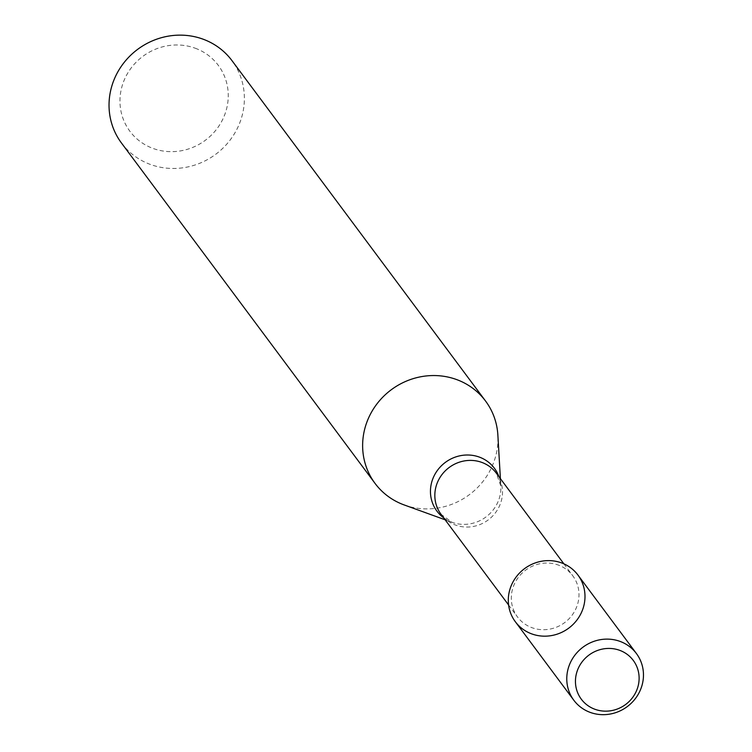 <?xml version="1.0" encoding="UTF-8"?>
<svg xmlns="http://www.w3.org/2000/svg" width="752" height="752" viewBox="0 0 752 752"><rect width="100%" height="100%" fill="white"/><g stroke="black" fill="none" stroke-linecap="round" stroke-linejoin="round"><path stroke-width="0.56" stroke-dasharray="3.76 2.82" d="M559.309 565.438A34.46 32.693 143.3 0 0 519.124 576.38A34.46 32.693 143.3 0 0 517.508 616.96A34.46 32.693 143.3 0 0 564.677 622.6A34.46 32.693 143.3 0 0 572.78 575.788A34.46 32.693 143.3 0 0 559.309 565.438M404.144 504.93A68.911 65.396 143.3 0 0 497.871 435.107M121.439 142.974A68.911 65.396 143.3 0 0 215.768 154.245A68.911 65.396 143.3 0 0 231.973 60.63M196.77 48.814A55.131 52.311 143.3 0 0 120.188 105.863A55.131 52.311 143.3 0 0 205.362 140.267A55.131 52.311 143.3 0 0 196.77 48.814M515.327 621.716A39.048 37.055 143.3 0 0 568.785 628.108A39.048 37.055 143.3 0 0 577.959 575.064M443.642 517.808A35.852 34.019 143.3 0 0 452.055 522.311L441.039 514.312A34.46 32.693 143.3 0 0 488.208 519.942A34.46 32.693 143.3 0 0 496.301 473.14L500.813 485.98A35.852 34.019 143.3 0 0 498.914 476.636M445.128 519.792L452.055 522.311A35.852 34.019 143.3 0 0 500.813 485.98L500.39 478.62M508.596 604.993L517.508 616.96M563.859 563.821L572.78 575.788"/><path stroke-width="1.13" d="M636.436 653.563L577.959 575.064A39.048 37.055 143.3 0 0 562.693 563.333A39.048 37.055 143.3 0 0 508.455 603.734A39.048 37.055 143.3 0 0 568.785 628.108A39.048 37.055 143.3 0 0 562.693 563.333A39.048 37.055 143.3 0 0 517.15 575.722A39.048 37.055 143.3 0 0 515.327 621.716L573.804 700.225A39.048 37.055 143.3 0 0 627.262 706.607A39.048 37.055 143.3 0 0 636.436 653.563A39.048 37.055 143.3 0 0 621.171 641.832A39.048 37.055 143.3 0 0 575.637 654.221A39.048 37.055 143.3 0 0 573.804 700.225M500.39 478.62L497.871 435.107A68.911 65.396 143.3 0 0 485.566 401.051A68.911 65.396 143.3 0 0 458.635 380.343A68.911 65.396 143.3 0 0 378.265 402.226A68.911 65.396 143.3 0 0 375.041 483.395A68.911 65.396 143.3 0 0 404.144 504.93L445.128 519.792M485.566 401.051L231.973 60.63A68.911 65.396 143.3 0 0 205.033 39.931A68.911 65.396 143.3 0 0 124.672 61.805A68.911 65.396 143.3 0 0 121.439 142.974L375.041 483.395M620.616 650.687A32.421 30.766 143.3 0 0 575.581 684.235A32.421 30.766 143.3 0 0 625.664 704.464A32.421 30.766 143.3 0 0 620.616 650.687M563.859 563.821L496.301 473.14A34.46 32.693 143.3 0 0 482.831 462.79A34.46 32.693 143.3 0 0 442.655 473.722A34.46 32.693 143.3 0 0 441.039 514.312L508.596 604.993M498.914 476.636A35.852 34.019 143.3 0 0 480.396 457.498A35.852 34.019 143.3 0 0 435.709 472.952A35.852 34.019 143.3 0 0 443.642 517.808"/></g></svg>
